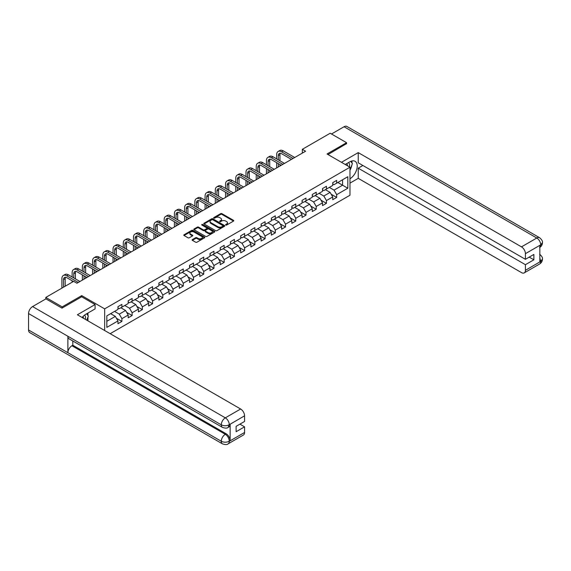 <?xml version="1.0" encoding="UTF-8"?>
<svg xmlns="http://www.w3.org/2000/svg" width="571" height="571" viewBox="0 0 571 571"><rect width="100%" height="100%" fill="white"/><g stroke="black" fill="none" stroke-linecap="round" stroke-linejoin="round"><path stroke-width="0.86" d="M225.766 225.031A0.635 0.371 0 0 0 226.666 225.031L233.503 221.084A0.914 0.528 0 0 0 233.775 220.713A0.914 0.528 0 0 0 233.503 220.342L221.919 213.654A0.914 0.528 0 0 0 220.634 213.654L213.797 217.601A0.635 0.371 0 0 0 214.696 218.122L215.581 217.615A2.912 1.684 0 0 1 219.699 217.615L220.67 218.172A2.912 1.684 0 0 1 221.519 219.357A2.912 1.684 0 0 1 220.67 220.549L219.785 221.056A0.635 0.371 0 0 0 220.684 221.577L221.569 221.07A2.912 1.684 0 0 1 225.688 221.07L226.651 221.627A2.912 1.684 0 0 1 227.508 222.811A2.912 1.684 0 0 1 226.651 224.003L225.766 224.51A0.635 0.371 0 0 0 225.766 225.031L225.766 224.51M192.384 239.584A0.914 0.528 0 0 0 192.12 239.956A0.914 0.528 0 0 0 192.384 240.334L195.639 242.204A0.914 0.528 0 0 0 196.924 242.204L204.518 237.821A0.914 0.528 0 0 0 204.782 237.45A0.914 0.528 0 0 0 204.518 237.079L192.934 230.391A0.914 0.528 0 0 0 191.649 230.391L184.055 234.774A0.914 0.528 0 0 0 183.783 235.145A0.914 0.528 0 0 0 184.055 235.516L187.98 237.786A0.914 0.528 0 0 0 189.265 237.786L192.513 235.909A0.914 0.528 0 0 0 192.784 235.537A0.914 0.528 0 0 0 192.513 235.166L190.571 234.046A2.434 1.406 0 0 1 189.857 233.047A2.434 1.406 0 0 1 191.356 231.747A2.434 1.406 0 0 1 194.012 232.054L201.634 236.458A2.434 1.406 0 0 1 202.348 237.45A2.434 1.406 0 0 1 200.849 238.749A2.434 1.406 0 0 1 198.194 238.442L196.924 237.714A0.914 0.528 0 0 0 195.639 237.714L192.384 239.584L192.384 240.334L195.639 238.471L195.639 237.714M81.717 296.82L81.717 295.614L62.182 306.891L45.794 297.427L45.794 298.94M81.717 295.614L104.664 308.861L349.98 167.224L349.98 195.232L110.167 333.685M346.576 143.835L346.576 142.7L327.033 153.977L349.98 167.224M346.576 142.7L330.181 133.236L302.323 149.324L302.323 153.107M45.794 297.427L73.652 281.339L76.935 283.237L305.599 151.215L302.323 149.324M215.645 230.655A0.914 0.528 0 0 0 216.937 230.655L224.531 226.266A0.914 0.528 0 0 0 224.796 225.895A0.914 0.528 0 0 0 224.531 225.524L212.947 218.836A0.914 0.528 0 0 0 211.655 218.836L204.068 223.225A0.914 0.528 0 0 0 203.797 223.596A0.914 0.528 0 0 0 204.068 223.968L215.645 230.655M202.098 225.174A0.635 0.371 0 0 1 202.748 225.26L214.51 232.054L206.93 236.43A0.914 0.528 0 0 1 205.639 236.43L194.061 229.742L197.309 227.879L197.309 227.122L194.061 229A0.914 0.528 0 0 0 193.79 229.371A0.914 0.528 0 0 0 194.061 229.742L194.061 229M197.309 227.879A0.914 0.528 0 0 1 198.594 227.879L198.594 227.122A0.914 0.528 0 0 0 197.309 227.122M198.594 227.122L203.29 229.835A0.914 0.528 0 0 0 204.582 229.835L206.738 228.593A0.914 0.528 0 0 0 207.002 228.222A0.914 0.528 0 0 0 206.738 227.85L201.849 225.024A0.635 0.371 0 0 1 202.748 224.503L214.525 231.305A0.914 0.528 0 0 1 214.789 231.676A0.914 0.528 0 0 1 214.525 232.047L214.525 231.305M104.664 330.509L104.664 308.861M116.434 318.268L121.901 321.423L121.901 318.661L128.197 315.028L128.197 317.79L132.129 315.52L132.129 312.758L138.425 309.125L138.425 311.887L142.357 309.618L142.357 306.855L148.653 303.222L148.653 305.985L152.585 303.715L152.585 300.946L158.881 297.313L158.881 300.075L162.814 297.805L162.814 295.043L169.109 291.41L169.109 294.172L173.042 291.902L173.042 289.14L179.337 285.507L179.337 288.269L183.27 286L183.27 283.237L189.558 279.604L189.558 282.367L193.498 280.097L193.498 277.328L199.786 273.695L199.786 276.457L203.719 274.187L203.719 271.425L210.014 267.792L210.014 270.554L213.947 268.284L213.947 265.522L220.242 261.889L220.242 264.651L224.175 262.382L224.175 259.619L230.47 255.986L230.47 258.749L234.403 256.479L234.403 253.71L240.698 250.077L240.698 252.839L244.631 250.569L244.631 247.807L250.926 244.174L250.926 246.936L254.859 244.666L254.859 241.904L261.147 238.271L261.147 241.033L265.087 238.764L265.087 236.001L271.375 232.368L271.375 235.131L275.308 232.854L275.308 230.092L281.603 226.459L281.603 229.221L285.536 226.951L285.536 224.189L291.831 220.556L291.831 223.318L295.764 221.048L295.764 218.286L302.059 214.653L302.059 217.415L305.992 215.146L305.992 212.383L312.287 208.75L312.287 211.513L316.22 209.236L316.22 206.474L322.515 202.841L322.515 205.603L326.448 203.333L326.448 200.571L332.736 196.938L332.736 199.7L336.676 197.43L336.676 194.668L347.818 188.23L347.818 176.725L342.571 179.751L342.571 185.204L347.818 188.23M121.901 321.423L117.969 323.693L117.969 320.931L106.827 327.369L106.827 315.863L117.969 309.425L117.969 306.663L121.901 304.393L121.901 307.155L128.197 303.522L128.197 300.76L132.129 298.49L132.129 301.252L138.425 297.619L138.425 294.857L142.357 292.58L142.357 295.35L148.653 291.71L148.653 288.947L152.585 286.678L152.585 289.44L158.881 285.807L158.881 283.045L162.814 280.775L162.814 283.537L169.109 279.904L169.109 277.142L173.042 274.872L173.042 277.634L179.337 274.001L179.337 271.239L183.27 268.962L183.27 271.732L189.558 268.092L189.558 265.329L193.498 263.06L193.498 265.822L199.786 262.189L199.786 259.427L203.719 257.157L203.719 259.919L210.014 256.286L210.014 253.524L213.947 251.254L213.947 254.016L220.242 250.383L220.242 247.621L224.175 245.344L224.175 248.114L230.47 244.474L230.47 241.711L234.403 239.442L234.403 242.204L240.698 238.571L240.698 235.809L244.631 233.539L244.631 236.301L250.926 232.668L250.926 229.906L254.859 227.636L254.859 230.399L261.147 226.766L261.147 224.003L265.087 221.726L265.087 224.496L271.375 220.856L271.375 218.093L275.308 215.824L275.308 218.586L281.603 214.953L281.603 212.191L285.536 209.921L285.536 212.683L291.831 209.05L291.831 206.288L295.764 204.018L295.764 206.781L302.059 203.148L302.059 200.385L305.992 198.108L305.992 200.871L312.287 197.238L312.287 194.475L316.22 192.206L316.22 194.968L322.515 191.335L322.515 188.573L326.448 186.303L326.448 189.065L332.736 185.432L332.736 182.67L336.676 180.4L336.676 183.163L347.818 176.725M120.852 307.762L125.577 310.488L119.282 314.121L114.564 311.395M117.969 307.912L119.282 308.668L121.901 307.155M119.282 314.121L121.901 318.661M125.577 310.488L128.197 315.028M131.08 301.859L135.805 304.586L129.51 308.219L124.792 305.492M128.197 302.009L129.51 302.766L132.129 301.252M129.51 308.219L132.129 312.758M135.805 304.586L138.425 309.125M141.308 295.949L146.033 298.676L139.738 302.309L135.013 299.589M138.425 296.106L139.738 296.863L142.357 295.35M139.738 302.309L142.357 306.855M146.033 298.676L148.653 303.222M151.536 290.047L156.254 292.773L149.966 296.406L145.241 293.68M148.653 290.196L149.966 290.953L152.585 289.44M149.966 296.406L152.585 300.946M156.254 292.773L158.881 297.313M161.764 284.144L166.482 286.87L160.194 290.503L155.469 287.777M158.881 284.294L160.194 285.05L162.814 283.537M160.194 290.503L162.814 295.043M166.482 286.87L169.109 291.41M171.992 278.241L176.71 280.961L170.415 284.601L165.697 281.874M169.109 278.391L170.415 279.148L173.042 277.634M170.415 284.601L173.042 289.14M176.71 280.961L179.337 285.507M182.22 272.331L186.938 275.058L180.643 278.691L175.925 275.964M179.337 272.488L180.643 273.245L183.27 271.732M180.643 278.691L183.27 283.237M186.938 275.058L189.558 279.604M192.448 266.429L197.166 269.155L190.871 272.788L186.153 270.062M189.558 266.578L190.871 267.335L193.498 265.822M190.871 272.788L193.498 277.328M197.166 269.155L199.786 273.695M202.669 260.526L207.394 263.252L201.099 266.885L196.381 264.159M199.786 260.676L201.099 261.432L203.719 259.919M201.099 266.885L203.719 271.425M207.394 263.252L210.014 267.792M212.897 254.623L217.622 257.343L211.327 260.983L206.602 258.256M210.014 254.773L211.327 255.53L213.947 254.016M211.327 260.983L213.947 265.522M217.622 257.343L220.242 261.889M223.125 248.713L227.843 251.44L221.555 255.073L216.83 252.346M220.242 248.87L221.555 249.627L224.175 248.114M221.555 255.073L224.175 259.619M227.843 251.44L230.47 255.986M233.353 242.811L238.071 245.537L231.783 249.17L227.058 246.444M230.47 242.96L231.783 243.717L234.403 242.204M231.783 249.17L234.403 253.71M238.071 245.537L240.698 250.077M243.581 236.908L248.299 239.634L242.004 243.267L237.286 240.541M240.698 237.058L242.004 237.814L244.631 236.301M242.004 243.267L244.631 247.807M248.299 239.634L250.926 244.174M253.81 231.005L258.527 233.725L252.232 237.365L247.514 234.638M250.926 231.155L252.232 231.912L254.859 230.399M252.232 237.365L254.859 241.904M258.527 233.725L261.147 238.271M264.038 225.095L268.755 227.822L262.46 231.455L257.742 228.728M261.147 225.252L262.46 226.009L265.087 224.496M262.46 231.455L265.087 236.001M268.755 227.822L271.375 232.368M274.258 219.193L278.983 221.919L272.688 225.552L267.97 222.826M271.375 219.343L272.688 220.099L275.308 218.586M272.688 225.552L275.308 230.092M278.983 221.919L281.603 226.459M284.486 213.29L289.212 216.016L282.916 219.649L278.198 216.923M281.603 213.44L282.916 214.196L285.536 212.683M282.916 219.649L285.536 224.189M289.212 216.016L291.831 220.556M294.715 207.387L299.432 210.107L293.144 213.74L288.419 211.02M291.831 207.537L293.144 208.294L295.764 206.781M293.144 213.74L295.764 218.286M299.432 210.107L302.059 214.653M304.943 201.477L309.66 204.204L303.372 207.837L298.647 205.11M302.059 201.634L303.372 202.391L305.992 200.871M303.372 207.837L305.992 212.383M309.66 204.204L312.287 208.75M315.171 195.575L319.888 198.301L313.593 201.934L308.875 199.208M312.287 195.725L313.593 196.481L316.22 194.968M313.593 201.934L316.22 206.474M319.888 198.301L322.515 202.841M325.399 189.672L330.117 192.398L323.821 196.031L319.103 193.305M322.515 189.822L323.821 190.578L326.448 189.065M323.821 196.031L326.448 200.571M330.117 192.398L332.736 196.938M337.854 182.477L342.571 185.204L334.049 190.122L329.331 187.402M332.736 183.919L334.049 184.676L336.676 183.163M334.049 190.122L336.676 194.668M62.182 306.891L62.182 308.026M106.827 321.309L115.349 316.391L110.631 313.665M115.349 316.391L117.969 320.931M331.201 194.268L336.676 197.43M320.973 200.171L326.448 203.333M310.745 206.081L316.22 209.236M300.517 211.984L305.992 215.146M290.289 217.886L295.764 221.048M280.061 223.789L285.536 226.951M269.833 229.699L275.308 232.854M259.612 235.602L265.087 238.764M249.384 241.504L254.859 244.666M239.156 247.407L244.631 250.569M228.928 253.317L234.403 256.479M218.7 259.22L224.175 262.382M208.472 265.122L213.947 268.284M198.244 271.025L203.719 274.187M188.023 276.935L193.498 280.097M177.795 282.838L183.27 286M167.567 288.74L173.042 291.902M157.339 294.65L162.814 297.805M147.111 300.553L152.585 303.715M136.883 306.456L142.357 309.618M126.655 312.358L132.129 315.52M226.023 225.124L226.651 224.76A2.912 1.684 0 0 0 227.508 223.568L227.508 222.811M221.519 219.357L221.519 220.113A2.912 1.684 0 0 1 220.67 221.305L220.035 221.669M233.503 220.342L233.503 221.084L221.919 214.41A0.914 0.528 0 0 0 220.634 214.41L214.054 218.215M224.517 226.273L212.947 219.592A0.914 0.528 0 0 0 211.655 219.592L204.075 223.975L204.068 223.225M222.918 226.159A0.635 0.371 0 0 0 222.918 225.638L212.755 219.764A0.635 0.371 0 0 0 211.848 219.764L210.92 220.306A2.912 1.684 0 0 0 210.064 221.491A2.912 1.684 0 0 0 210.92 222.683L217.865 226.694A2.912 1.684 0 0 0 221.983 226.694L222.918 226.159L222.918 226.915A0.635 0.371 0 0 0 223.104 226.651L223.104 225.895M210.064 221.491L210.064 222.255A2.912 1.684 0 0 0 210.92 223.439L210.92 222.683M222.918 226.915L221.983 227.451A2.912 1.684 0 0 1 217.865 227.451L210.92 223.439M198.594 227.879L203.29 230.591A0.914 0.528 0 0 0 204.582 230.591L206.738 229.349A0.914 0.528 0 0 0 207.002 228.978L207.002 228.222M208.165 232.647A2.434 1.406 0 0 0 210.82 232.954A2.434 1.406 0 0 0 212.326 231.655A2.434 1.406 0 0 0 211.613 230.663L208.922 229.114A0.914 0.528 0 0 0 207.637 229.114L205.481 230.356A0.914 0.528 0 0 0 205.217 230.727A0.914 0.528 0 0 0 205.481 231.098L208.165 232.647L208.165 233.403A2.434 1.406 0 0 0 210.82 233.71A2.434 1.406 0 0 0 212.326 232.411L212.326 231.655M205.217 230.727L205.217 231.483A0.914 0.528 0 0 0 205.481 231.855L205.481 231.098M208.165 233.403L205.481 231.855M202.348 237.45L202.348 238.207A2.434 1.406 0 0 1 200.849 239.506A2.434 1.406 0 0 1 198.194 239.199L196.924 238.471A0.914 0.528 0 0 0 195.639 238.471M189.857 233.047L189.857 233.803A2.434 1.406 0 0 0 190.571 234.802L190.571 234.046M192.506 235.916L190.571 234.802M204.504 237.829L192.934 231.148A0.914 0.528 0 0 0 191.649 231.148L184.062 235.523M276.671 158.888L276.671 154.655A6.952 4.011 60 0 1 278.113 151.472L279.754 150.523A6.952 4.011 60 0 1 283.23 150.865L294.715 157.496M278.113 151.472A6.952 4.011 60 0 1 281.589 151.815L293.08 158.445M291.438 159.388L281.589 153.706A4.632 2.677 -120 0 0 279.276 153.478A4.632 2.677 -120 0 0 278.313 155.597L278.313 159.837M280.24 153.264A4.632 2.677 -120 0 0 279.954 154.655L279.954 160.786M278.313 163.62L278.313 166.968M279.954 164.569L279.954 166.025M276.671 167.917L276.671 162.678M349.381 166.882A6.024 3.476 120 0 0 348.496 162.599M347.461 165.776A4.125 2.384 120 0 0 346.611 163.699A4.125 2.384 120 0 0 346.597 163.691M350.794 161.336L352.407 163.634L349.98 169.88M85.315 319.339A6.024 3.476 120 0 0 84.522 315.128M83.395 318.233A4.125 2.384 120 0 0 82.973 316.534M86.692 313.75L88.334 316.091L86.756 320.167M349.98 178.766A10.428 6.024 120 0 0 356.689 169.573A10.428 6.024 120 0 0 355.062 161.293A10.428 6.024 120 0 0 349.852 161.814L345.227 164.484M349.98 183.12L358.238 178.352L358.238 168.174L525.413 264.687L525.413 270.326L540.816 261.354L539.838 261.811L539.838 245.537L540.723 244.838L525.413 253.674A5.56 3.212 -120 0 0 521.48 246.865L536.79 238.021L344.049 126.748L331.494 133.992M362.899 165.483L358.238 168.174M529.217 257.121L533.871 259.805L533.871 254.43L525.413 259.313L358.238 162.799L358.238 152.614L521.48 246.865M341.458 162.307L358.238 152.614M358.238 178.352L521.48 272.603A5.56 3.212 -120 0 0 524.264 272.874A5.56 3.212 -120 0 0 525.413 270.326M344.049 126.748A5.703 3.29 -60 0 1 346.897 126.462L539.638 237.743A5.703 3.29 -60 0 0 536.79 238.021A5.56 3.212 60 0 1 540.723 244.838M525.413 259.313L525.413 253.674M533.871 259.805L525.413 264.687M346.576 143.606L328.018 154.548M349.98 170.187A10.428 6.024 120 0 0 351.879 164.99M352.043 163.12A10.428 6.024 120 0 0 351.786 160.993M539.838 257.921L540.723 261.304M539.638 254.209C541.879 256.215 542.814 257.828 542.45 259.034L540.823 261.354M539.638 237.743C541.872 239.734 542.814 241.355 542.45 242.604L540.823 244.895M222.469 427.401A5.703 3.29 -60 0 1 221.291 424.831C223.918 426.087 226.537 426.08 229.149 424.795L228.107 427.393C227.172 428.343 225.295 428.343 222.469 427.401L69.062 338.831A5.703 3.29 -60 0 1 67.885 336.262L28.55 313.55A5.703 3.29 -60 0 1 32.583 306.57L45.923 298.869L61.982 308.14L81.653 296.784L95.093 304.543L95.093 308.897L85.786 314.271A10.428 6.024 120 0 0 82.131 317.497M95.093 304.543L77.392 314.764L240.634 409.007A5.56 3.212 60 0 1 244.566 415.824L244.566 421.462L236.109 426.344L236.109 431.719L244.566 426.837L244.566 432.475A5.56 3.212 60 0 1 243.41 435.023L228.107 443.86A5.56 3.212 -120 0 0 229.256 441.312L244.566 432.475M87.72 320.724L89.911 321.994M87.948 320.595L87.948 317.098M87.948 315.535L87.948 313.022M228.107 443.86C227.215 444.802 225.338 444.802 222.469 443.867L29.728 332.586A5.703 3.29 -60 0 1 28.55 329.981L67.885 352.692A5.703 3.29 -60 0 1 71.917 345.74L225.324 434.31L226.209 433.803A5.56 3.212 60 0 1 230.142 440.612L230.142 424.339A5.56 3.212 60 0 1 228.992 426.887L228.107 427.393M28.55 313.55L28.55 329.981M32.583 306.57L225.324 417.844A5.703 3.29 -60 0 0 221.291 424.831L67.885 336.262L67.885 352.692L221.291 441.255C223.911 442.525 226.53 442.525 229.157 441.255L229.256 441.312M244.566 426.837L239.906 424.146M72.802 340.994L72.802 345.234L226.209 433.803M72.802 345.234L71.917 345.74M266.45 164.798L266.45 160.558A6.952 4.011 60 0 1 267.885 157.375L269.526 156.425A6.952 4.011 60 0 1 273.002 156.775L284.486 163.406M267.885 157.375A6.952 4.011 60 0 1 271.361 157.717L282.852 164.348M281.21 165.297L271.361 159.609A4.632 2.677 -120 0 0 269.048 159.38A4.632 2.677 -120 0 0 268.084 161.5L268.084 165.74M270.019 159.166A4.632 2.677 -120 0 0 269.726 160.558L269.726 166.689M268.084 169.53L268.084 172.87M269.726 170.472L269.726 171.928M266.45 173.82L266.45 168.581M256.222 170.7L256.222 166.461A6.952 4.011 60 0 1 257.657 163.277L259.298 162.335A6.952 4.011 60 0 1 262.774 162.678L274.258 169.309M257.657 163.277A6.952 4.011 60 0 1 261.14 163.62L272.624 170.251M270.982 171.2L261.14 165.511A4.632 2.677 -120 0 0 258.82 165.283A4.632 2.677 -120 0 0 257.856 167.41L257.856 171.65M259.791 165.069A4.632 2.677 -120 0 0 259.498 166.461L259.498 172.592M257.856 175.433L257.856 178.78M259.498 176.375L259.498 177.831M256.222 179.722L256.222 174.483M245.994 176.603L245.994 172.363A6.952 4.011 60 0 1 247.436 169.18L249.07 168.238A6.952 4.011 60 0 1 252.546 168.581L264.038 175.211M247.436 169.18A6.952 4.011 60 0 1 250.912 169.53L262.396 176.161M260.754 177.103L250.912 171.421A4.632 2.677 -120 0 0 248.592 171.193A4.632 2.677 -120 0 0 247.628 173.313L247.628 177.552M249.563 170.979A4.632 2.677 -120 0 0 249.27 172.363L249.27 178.495M247.628 181.335L247.628 184.683M249.27 182.285L249.27 183.734M245.994 185.625L245.994 180.393M235.766 182.513L235.766 178.273A6.952 4.011 60 0 1 237.208 175.09L238.842 174.141A6.952 4.011 60 0 1 242.325 174.483L253.81 181.114M237.208 175.09A6.952 4.011 60 0 1 240.684 175.433L252.168 182.063M250.526 183.005L240.684 177.324A4.632 2.677 -120 0 0 238.364 177.096A4.632 2.677 -120 0 0 237.408 179.215L237.408 183.455M239.335 176.882A4.632 2.677 -120 0 0 239.042 178.273L239.042 184.404M237.408 187.238L237.408 190.586M239.042 188.187L239.042 189.643M235.766 191.535L235.766 186.296M225.538 188.416L225.538 184.176A6.952 4.011 60 0 1 226.98 180.993L228.621 180.043A6.952 4.011 60 0 1 232.097 180.393L243.581 187.024M226.98 180.993A6.952 4.011 60 0 1 230.456 181.335L241.94 187.966M240.305 188.915L230.456 183.227A4.632 2.677 -120 0 0 228.136 182.998A4.632 2.677 -120 0 0 227.179 185.118L227.179 189.358M229.107 182.784A4.632 2.677 -120 0 0 228.814 184.176L228.814 190.307M227.179 193.148L227.179 196.488M228.814 194.09L228.814 195.546M225.538 197.438L225.538 192.199M215.31 194.318L215.31 190.079A6.952 4.011 60 0 1 216.752 186.895L218.393 185.953A6.952 4.011 60 0 1 221.869 186.296L233.353 192.927M216.752 186.895A6.952 4.011 60 0 1 220.228 187.238L231.712 193.869M230.077 194.818L220.228 189.137A4.632 2.677 -120 0 0 217.908 188.901A4.632 2.677 -120 0 0 216.951 191.028L216.951 195.268M218.879 188.687A4.632 2.677 -120 0 0 218.593 190.079L218.593 196.21M216.951 199.051L216.951 202.398M218.593 199.993L218.593 201.449M215.31 203.34L215.31 198.101M205.082 200.221L205.082 195.981A6.952 4.011 60 0 1 206.524 192.798L208.165 191.856A6.952 4.011 60 0 1 211.641 192.199L223.125 198.829M206.524 192.798A6.952 4.011 60 0 1 210 193.148L221.484 199.779M219.849 200.721L210 195.039A4.632 2.677 -120 0 0 207.687 194.811A4.632 2.677 -120 0 0 206.723 196.931L206.723 201.17M208.651 194.597A4.632 2.677 -120 0 0 208.365 195.981L208.365 202.113M206.723 204.953L206.723 208.301M208.365 205.903L208.365 207.352M205.082 209.243L205.082 204.011M194.861 206.131L194.861 201.891A6.952 4.011 60 0 1 196.296 198.708L197.937 197.759A6.952 4.011 60 0 1 201.413 198.101L212.897 204.732M196.296 198.708A6.952 4.011 60 0 1 199.771 199.051L211.263 205.681M209.621 206.631L199.771 200.942A4.632 2.677 -120 0 0 197.459 200.714A4.632 2.677 -120 0 0 196.495 202.833L196.495 207.073M198.422 200.5A4.632 2.677 -120 0 0 198.137 201.891L198.137 208.022M196.495 210.856L196.495 214.204M198.137 211.805L198.137 213.261M194.861 215.153L194.861 209.914M184.633 212.034L184.633 207.794A6.952 4.011 60 0 1 186.067 204.611L187.709 203.661A6.952 4.011 60 0 1 191.185 204.011L202.669 210.642M186.067 204.611A6.952 4.011 60 0 1 189.551 204.953L201.035 211.584M199.393 212.533L189.551 206.845A4.632 2.677 -120 0 0 187.231 206.616A4.632 2.677 -120 0 0 186.267 208.736L186.267 212.976M188.202 206.402A4.632 2.677 -120 0 0 187.909 207.794L187.909 213.925M186.267 216.766L186.267 220.106M187.909 217.708L187.909 219.164M184.633 221.056L184.633 215.817M174.405 217.936L174.405 213.697A6.952 4.011 60 0 1 175.847 210.513L177.481 209.571A6.952 4.011 60 0 1 180.957 209.914L192.448 216.545M175.847 210.513A6.952 4.011 60 0 1 179.323 210.856L190.807 217.487M189.165 218.436L179.323 212.755A4.632 2.677 -120 0 0 177.003 212.519A4.632 2.677 -120 0 0 176.039 214.646L176.039 218.886M177.974 212.305A4.632 2.677 -120 0 0 177.681 213.697L177.681 219.828M176.039 222.669L176.039 226.016M177.681 223.611L177.681 225.067M174.405 226.958L174.405 221.719M164.177 223.839L164.177 219.599A6.952 4.011 60 0 1 165.619 216.416L167.253 215.474A6.952 4.011 60 0 1 170.729 215.817L182.22 222.447M165.619 216.416A6.952 4.011 60 0 1 169.095 216.766L180.579 223.397M178.937 224.339L169.095 218.657A4.632 2.677 -120 0 0 166.775 218.429A4.632 2.677 -120 0 0 165.818 220.549L165.818 224.788M167.746 218.215A4.632 2.677 -120 0 0 167.453 219.599L167.453 225.731M165.818 228.571L165.818 231.919M167.453 229.521L167.453 230.97M164.177 232.861L164.177 227.629M153.949 229.749L153.949 225.509A6.952 4.011 60 0 1 155.391 222.326L157.025 221.377A6.952 4.011 60 0 1 160.508 221.719L171.992 228.35M155.391 222.326A6.952 4.011 60 0 1 158.866 222.669L170.351 229.299M168.716 230.249L158.866 224.56A4.632 2.677 -120 0 0 156.547 224.332A4.632 2.677 -120 0 0 155.59 226.451L155.59 230.691M157.517 224.118A4.632 2.677 -120 0 0 157.225 225.509L157.225 231.64M155.59 234.474L155.59 237.821M157.225 235.423L157.225 236.879M153.949 238.771L153.949 233.532M143.721 235.652L143.721 231.412A6.952 4.011 60 0 1 145.162 228.229L146.804 227.279A6.952 4.011 60 0 1 150.28 227.629L161.764 234.26M145.162 228.229A6.952 4.011 60 0 1 148.638 228.571L160.123 235.202M158.488 236.151L148.638 230.463A4.632 2.677 -120 0 0 146.319 230.234A4.632 2.677 -120 0 0 145.362 232.354L145.362 236.594M147.289 230.02A4.632 2.677 -120 0 0 146.997 231.412L146.997 237.543M145.362 240.384L145.362 243.724M146.997 241.326L146.997 242.782M143.721 244.674L143.721 239.435M133.493 241.554L133.493 237.315A6.952 4.011 60 0 1 134.934 234.131L136.576 233.189A6.952 4.011 60 0 1 140.052 233.532L151.536 240.163M134.934 234.131A6.952 4.011 60 0 1 138.41 234.474L149.895 241.105M148.26 242.054L138.41 236.373A4.632 2.677 -120 0 0 136.098 236.137A4.632 2.677 -120 0 0 135.134 238.264L135.134 242.504M137.061 235.923A4.632 2.677 -120 0 0 136.776 237.315L136.776 243.446M135.134 246.287L135.134 249.634M136.776 247.236L136.776 248.685M133.493 250.576L133.493 245.337M123.272 247.457L123.272 243.217A6.952 4.011 60 0 1 124.706 240.034L126.348 239.092A6.952 4.011 60 0 1 129.824 239.435L141.308 246.065M124.706 240.034A6.952 4.011 60 0 1 128.182 240.384L139.674 247.015M138.032 247.957L128.182 242.275A4.632 2.677 -120 0 0 125.87 242.047A4.632 2.677 -120 0 0 124.906 244.167L124.906 248.406M126.833 241.833A4.632 2.677 -120 0 0 126.548 243.217L126.548 249.349M124.906 252.189L124.906 255.537M126.548 253.139L126.548 254.587M123.272 256.486L123.272 251.247M113.044 253.367L113.044 249.127A6.952 4.011 60 0 1 114.478 245.944L116.12 244.995A6.952 4.011 60 0 1 119.596 245.337L131.08 251.968M114.478 245.944A6.952 4.011 60 0 1 117.961 246.287L129.446 252.917M127.804 253.867L117.961 248.178A4.632 2.677 -120 0 0 115.642 247.95A4.632 2.677 -120 0 0 114.678 250.069L114.678 254.309M116.612 247.735A4.632 2.677 -120 0 0 116.32 249.127L116.32 255.258M114.678 258.092L114.678 261.439M116.32 259.041L116.32 260.497M113.044 262.389L113.044 257.15M102.816 259.27L102.816 255.03A6.952 4.011 60 0 1 104.257 251.847L105.892 250.897A6.952 4.011 60 0 1 109.368 251.247L120.852 257.878M104.257 251.847A6.952 4.011 60 0 1 107.733 252.189L119.218 258.82M117.576 259.769L107.733 254.081A4.632 2.677 -120 0 0 105.414 253.852A4.632 2.677 -120 0 0 104.45 255.972L104.45 260.212M106.384 253.638A4.632 2.677 -120 0 0 106.092 255.03L106.092 261.161M104.45 264.002L104.45 267.342M106.092 264.944L106.092 266.4M102.816 268.291L102.816 263.053M92.588 265.172L92.588 260.933A6.952 4.011 60 0 1 94.029 257.749L95.664 256.807A6.952 4.011 60 0 1 99.14 257.15L110.631 263.781M94.029 257.749A6.952 4.011 60 0 1 97.505 258.092L108.99 264.73M107.348 265.672L97.505 259.991A4.632 2.677 -120 0 0 95.186 259.755A4.632 2.677 -120 0 0 94.229 261.882L94.229 266.122M96.156 259.541A4.632 2.677 -120 0 0 95.864 260.933L95.864 267.064M94.229 269.905L94.229 273.252M95.864 270.854L95.864 272.303M92.588 274.194L92.588 268.955M82.36 271.075L82.36 266.835A6.952 4.011 60 0 1 83.801 263.652L85.436 262.71A6.952 4.011 60 0 1 88.919 263.053L100.403 269.683M83.801 263.652A6.952 4.011 60 0 1 87.277 264.002L98.762 270.633M97.127 271.575L87.277 265.893A4.632 2.677 -120 0 0 84.958 265.665A4.632 2.677 -120 0 0 84.001 267.785L84.001 272.024M85.928 265.451A4.632 2.677 -120 0 0 85.636 266.835L85.636 272.967M84.001 275.807L84.001 279.155M85.636 276.757L85.636 278.205M82.36 280.104L82.36 274.865M72.132 276.985L72.132 272.745A6.952 4.011 60 0 1 73.573 269.562L75.215 268.613A6.952 4.011 60 0 1 78.691 268.955L90.175 275.586M73.573 269.562A6.952 4.011 60 0 1 77.049 269.905L88.534 276.535M86.899 277.485L77.049 271.796A4.632 2.677 -120 0 0 74.73 271.568A4.632 2.677 -120 0 0 73.773 273.687L73.773 277.927M75.7 271.353A4.632 2.677 -120 0 0 75.408 272.745L75.408 278.876M72.132 282.224L72.132 280.768M61.904 288.127L61.904 278.648A6.952 4.011 60 0 1 63.345 275.465L64.987 274.515A6.952 4.011 60 0 1 68.463 274.865L79.947 281.496M63.345 275.465A6.952 4.011 60 0 1 66.821 275.807L78.306 282.438M73.395 281.496L66.821 277.699A4.632 2.677 -120 0 0 64.502 277.47A4.632 2.677 -120 0 0 63.545 279.597L63.545 287.177M65.472 277.256A4.632 2.677 -120 0 0 65.187 278.648L65.187 286.235M226.651 224.76L226.651 224.003M219.785 221.577L219.785 221.056M220.67 221.305L220.67 220.549M213.797 218.122L213.797 217.601M220.634 214.41L220.634 213.654M221.919 214.41L221.919 213.654M211.655 219.592L211.655 218.836M212.947 219.592L212.947 218.836M224.531 226.266L224.531 225.524M217.865 227.451L217.865 226.694M221.983 227.451L221.983 226.694M203.29 230.591L203.29 229.835M204.582 230.591L204.582 229.835M206.738 229.349L206.738 228.593M202.748 225.26L202.748 224.503M196.924 238.471L196.924 237.714M198.194 239.199L198.194 238.442M192.513 235.909L192.513 235.166M184.055 235.516L184.055 234.774M191.649 231.148L191.649 230.391M192.934 231.148L192.934 230.391M204.518 237.821L204.518 237.079M283.23 150.865L281.589 151.815M279.954 154.655L278.313 155.597M542.45 259.048C542.386 261.233 541.429 262.896 539.574 264.038A5.56 3.212 -120 0 0 540.723 261.489M539.838 247.386L540.723 245.023M230.142 440.612L229.164 441.255M244.566 415.824L229.164 424.795M229.256 424.853L230.142 424.339M229.256 424.66A5.56 3.212 60 0 0 225.324 417.844L240.634 409.007M222.469 443.867A5.703 3.29 -60 0 1 221.291 441.255A5.703 3.29 -60 0 1 225.324 434.31C227.693 435.901 229 438.171 229.256 441.126M273.002 156.775L271.361 157.717M269.726 160.558L268.084 161.5M262.774 162.678L261.14 163.62M259.498 166.461L257.856 167.41M252.546 168.581L250.912 169.53M249.27 172.363L247.628 173.313M242.325 174.483L240.684 175.433M239.042 178.273L237.408 179.215M232.097 180.393L230.456 181.335M228.814 184.176L227.179 185.118M221.869 186.296L220.228 187.238M218.593 190.079L216.951 191.028M211.641 192.199L210 193.148M208.365 195.981L206.723 196.931M201.413 198.101L199.771 199.051M198.137 201.891L196.495 202.833M191.185 204.011L189.551 204.953M187.909 207.794L186.267 208.736M180.957 209.914L179.323 210.856M177.681 213.697L176.039 214.646M170.729 215.817L169.095 216.766M167.453 219.599L165.818 220.549M160.508 221.719L158.866 222.669M157.225 225.509L155.59 226.451M150.28 227.629L148.638 228.571M146.997 231.412L145.362 232.354M140.052 233.532L138.41 234.474M136.776 237.315L135.134 238.264M129.824 239.435L128.182 240.384M126.548 243.217L124.906 244.167M119.596 245.337L117.961 246.287M116.32 249.127L114.678 250.069M109.368 251.247L107.733 252.189M106.092 255.03L104.45 255.972M99.14 257.15L97.505 258.092M95.864 260.933L94.229 261.882M88.919 263.053L87.277 264.002M85.636 266.835L84.001 267.785M78.691 268.955L77.049 269.905M75.408 272.745L73.773 273.687M68.463 274.865L66.821 275.807M65.187 278.648L63.545 279.597M524.264 272.874L539.574 264.038M542.45 242.625C542.379 244.788 541.415 246.436 539.574 247.571"/></g></svg>

